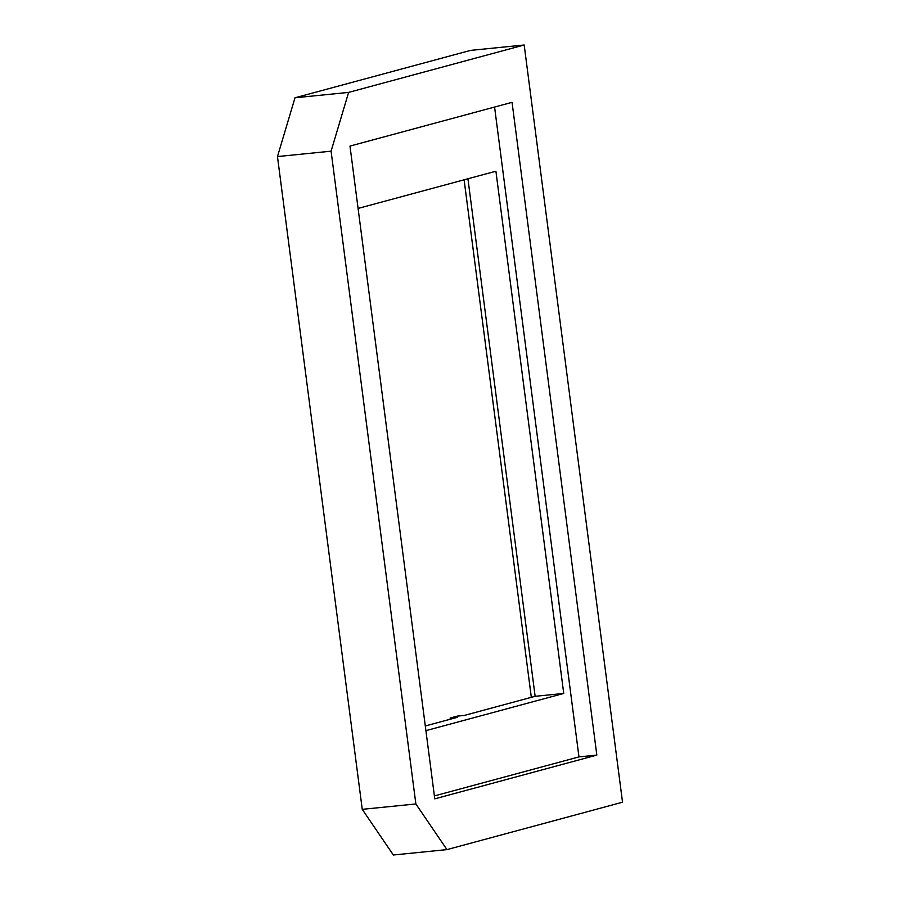 <?xml version="1.0" encoding="UTF-8"?>
<svg xmlns="http://www.w3.org/2000/svg" width="900" height="900" viewBox="0 0 900 900"><rect width="100%" height="100%" fill="white"/><g stroke="black" fill="none" stroke-linecap="round" stroke-linejoin="round"><path stroke-width="1.35" d="M563.738 693.439L535.14 696.308L467.933 178.774L535.14 696.308L563.738 693.439L425.914 730.643L563.738 693.439L495.911 171.225L563.738 693.439M425.306 725.962L457.29 717.334L450.135 718.054L457.29 716.119L464.445 715.399L535.14 696.308L464.445 715.399L457.29 716.119L450.135 718.054L457.29 717.334L425.306 725.962M358.088 208.429L495.911 171.225L358.088 208.429M450.293 719.224L450.135 718.054L450.293 719.224M531.326 697.342L464.108 179.809L531.326 697.342M348.615 92.396L294.998 97.785L470.576 50.389L524.183 45L348.615 92.396L331.088 151.178L415.868 803.959L446.951 849.611L622.53 802.215L524.183 45L470.576 50.389L294.998 97.785L348.615 92.396L524.183 45L622.53 802.215L446.951 849.611L393.345 855L446.951 849.611L415.868 803.959L362.25 809.336L415.868 803.959L331.088 151.178L277.47 156.566L331.088 151.178L348.615 92.396M393.345 855L362.25 809.336L277.47 156.566L294.998 97.785L277.47 156.566L362.25 809.336L393.345 855M512.055 102.33L349.988 146.081L434.767 798.851L596.835 755.1L512.055 102.33L596.835 755.1L434.767 798.851L349.988 146.081L512.055 102.33M434.396 795.926L578.97 756.9L494.572 107.044L578.97 756.9L596.835 755.1L578.97 756.9L434.396 795.926"/></g></svg>
